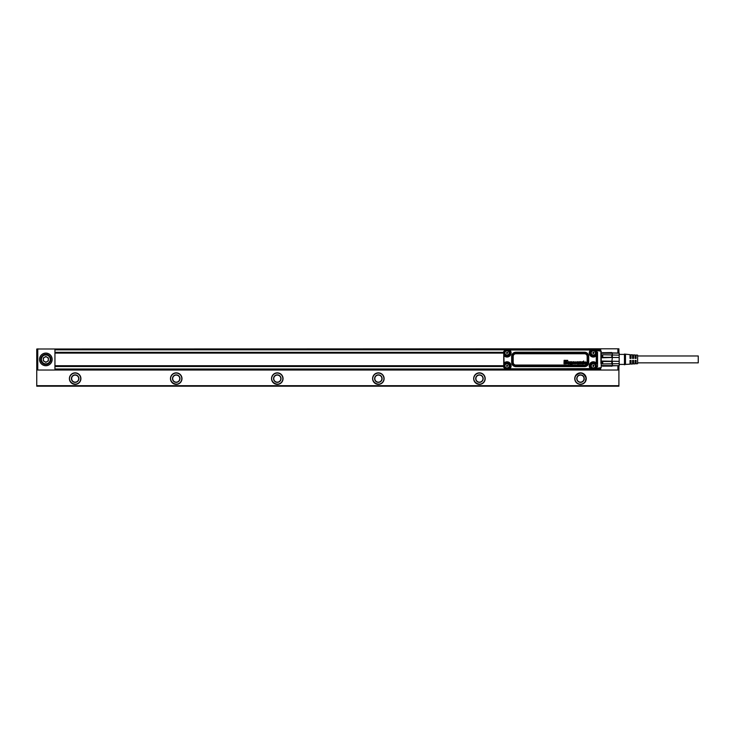 <?xml version="1.0" encoding="UTF-8"?>
<svg xmlns="http://www.w3.org/2000/svg" width="735" height="735" viewBox="0 0 735 735"><rect width="100%" height="100%" fill="white"/><g stroke="black" fill="none" stroke-linecap="round" stroke-linejoin="round"><path stroke-width="1.1" d="M637.612 355.979L698.25 355.979L698.25 362.851L637.612 362.851M625.476 364.413L630.024 364.156L630.024 360.426L631.034 360.426L631.034 364.091L632.559 364.009L632.559 360.426L633.57 360.426L633.57 363.944L635.086 363.862L635.086 360.426L636.097 360.426L636.097 363.797L637.612 363.706L637.612 355.115L636.097 355.033L636.097 358.404L635.086 358.404L635.086 354.968L633.57 354.886L633.57 358.404L632.559 358.404L632.559 354.821L631.034 354.739L631.034 358.404L630.024 358.404L630.024 354.674L624.465 354.059L624.465 364.771L625.476 364.413L625.476 354.408M619.182 363.696L619.182 361.354L602.231 361.06L602.231 363.917L619.182 363.696L619.182 365.782L619.182 353.048L602.737 352.708L611.832 352.543M612.338 363.696L612.338 361.354M619.182 361.354L619.182 355.134L602.737 354.766L602.737 357.357L611.832 357.357L611.832 354.766M619.182 365.635L602.737 366.122L611.832 366.122M619.182 365.782L612.338 365.635M619.182 355.134L619.182 353.048M619.182 357.476L612.338 357.476L612.338 355.134M619.182 353.195L612.338 353.048M611.832 364.064L611.832 361.473L602.737 361.473L602.737 364.064M611.832 357.357L612.338 357.77L611.832 361.473M602.737 354.766L602.231 354.913L602.231 357.77L612.338 357.476M611.832 352.708L612.338 353.195M602.231 357.77L602.737 357.357M602.231 361.06L602.737 361.473M612.338 363.917L612.338 365.561L602.231 365.561L602.737 366.287M602.737 352.543L602.231 353.048L602.737 352.708M612.338 354.913L612.338 353.269L602.231 353.269M584.959 362.594L585.813 362.575A0.983 0.983 0 0 0 585.749 362.392L585.519 362.208A0.515 0.515 0 0 0 585.28 362.199L585.17 362.236A0.496 0.496 0 0 0 585.124 362.263L584.959 362.484A0.79 0.79 0 0 0 584.941 362.575L585.832 362.585A1.001 1.001 0 0 0 585.767 362.383A0.469 0.469 0 0 0 585.703 362.291L585.519 362.19A0.524 0.524 0 0 0 585.271 362.18L585.161 362.217A0.515 0.515 0 0 0 585.115 362.254L584.941 362.474A0.799 0.799 0 0 0 584.922 362.594L584.941 362.612M582.221 362.98L582.221 362.961A2.471 2.471 0 0 1 582.285 362.952L582.285 362.971A1.929 1.929 0 0 0 582.368 362.961A1.92 1.92 0 0 1 582.285 362.952A2.453 2.453 0 0 0 582.166 362.989A0.974 0.974 0 0 0 582.028 363.026L581.835 363.31A2.04 2.04 0 0 0 581.835 363.31L582.037 363.513A0.671 0.671 0 0 0 582.331 363.503L582.616 363.173A0.505 0.505 0 0 1 582.616 363.145A0.643 0.643 0 0 0 582.616 363.062L582.616 363.062A0.625 0.625 0 0 1 582.598 363.145A0.524 0.524 0 0 0 582.598 363.173M575.312 362.612L576.185 362.575A0.983 0.983 0 0 0 576.121 362.392L575.891 362.208A0.515 0.515 0 0 0 575.643 362.199L575.542 362.236A0.496 0.496 0 0 0 575.487 362.263L575.33 362.484A0.79 0.79 0 0 0 575.312 362.575L576.203 362.585A1.001 1.001 0 0 0 576.139 362.383A0.469 0.469 0 0 0 576.075 362.291L575.891 362.19A0.524 0.524 0 0 0 575.643 362.18L575.533 362.217A0.515 0.515 0 0 0 575.477 362.254L575.312 362.474A0.799 0.799 0 0 0 575.294 362.594M568.973 362.98L568.963 362.961A2.471 2.471 0 0 1 569.037 362.952L569.037 362.971A2.453 2.453 0 0 0 568.918 362.989A0.974 0.974 0 0 0 568.78 363.026L568.78 363.513A0.671 0.671 0 0 0 569.083 363.503L569.349 363.173A0.505 0.505 0 0 1 569.368 363.145A0.625 0.625 0 0 0 569.349 363.062L569.322 362.906A0.854 0.854 0 0 1 569.202 362.943A1.332 1.332 0 0 1 569.12 362.961A1.92 1.92 0 0 1 569.037 362.952A1.929 1.929 0 0 0 569.12 362.961L569.12 362.961A1.314 1.314 0 0 0 569.202 362.925L569.202 362.943M568.963 362.961A2.352 2.352 0 0 0 568.908 362.971A0.983 0.983 0 0 0 568.771 363.007L568.568 363.32A2.04 2.04 0 0 0 568.578 363.31L568.587 363.338A2.021 2.021 0 0 1 568.568 363.338L568.78 363.531A0.689 0.689 0 0 0 569.092 363.522L569.175 363.485A0.469 0.469 0 0 0 569.221 363.448L569.303 363.356A0.469 0.469 0 0 0 569.34 363.274L569.359 363.173A0.524 0.524 0 0 1 569.349 363.145A0.643 0.643 0 0 0 569.368 363.062L569.276 362.906A0.836 0.836 0 0 1 569.202 362.925M571.187 362.19L570.847 362.364A0.496 0.496 0 0 0 570.746 362.649A0.956 0.956 0 0 0 570.764 362.98A0.625 0.625 0 0 0 570.838 363.173L571.113 363.356A0.524 0.524 0 0 0 571.251 363.356L571.536 363.191A0.524 0.524 0 0 0 571.646 362.805A1.25 1.25 0 0 0 571.628 362.566A0.643 0.643 0 0 0 571.545 362.373L571.564 362.364A0.56 0.56 0 0 1 571.609 362.465L571.609 362.465A0.661 0.661 0 0 1 571.646 362.566L571.646 362.566A1.084 1.084 0 0 1 571.665 362.686L571.665 362.686A1.268 1.268 0 0 1 571.665 362.805L571.665 362.805A0.79 0.79 0 0 1 571.655 362.915L571.655 362.915A0.726 0.726 0 0 1 571.545 363.2L571.453 363.292A0.469 0.469 0 0 1 571.398 363.329L571.26 363.375A0.542 0.542 0 0 1 571.187 363.375L571.187 363.375A0.533 0.533 0 0 1 571.104 363.375L570.819 363.182A0.57 0.57 0 0 1 570.773 363.081L570.773 363.081A0.643 0.643 0 0 1 570.746 362.98A1.13 1.13 0 0 1 570.727 362.869L570.727 362.869A1.121 1.121 0 0 1 570.727 362.759L570.727 362.759A0.974 0.974 0 0 1 570.737 362.649L570.737 362.649A0.891 0.891 0 0 1 570.755 362.539L570.755 362.539A0.606 0.606 0 0 1 570.773 362.474L570.773 362.474A0.542 0.542 0 0 1 570.801 362.41L570.801 362.41A0.515 0.515 0 0 1 570.838 362.355L571.187 362.19M582.221 362.961A2.352 2.352 0 0 0 582.166 362.971A0.983 0.983 0 0 0 582.028 363.007L581.817 363.32A2.021 2.021 0 0 1 581.817 363.338L582.028 363.531A0.689 0.689 0 0 0 582.341 363.522L582.423 363.485A0.469 0.469 0 0 0 582.469 363.448L582.552 363.356A0.469 0.469 0 0 0 582.589 363.274L582.616 363.173M584.959 362.989L586.429 362.86A1.571 1.571 0 0 0 586.319 362.373A1.112 1.112 0 0 0 584.362 362.989A1.25 1.25 0 0 0 586.006 363.761A0.717 0.717 0 0 0 586.309 363.384L586.319 363.393A1.185 1.185 0 0 1 584.371 362.539A1.139 1.139 0 0 1 586.411 362.658L586.411 362.658A1.442 1.442 0 0 1 586.411 362.814L586.42 362.814M586.411 362.814A1.553 1.553 0 0 1 586.411 362.86L584.941 362.971M584.104 363.752L583.654 361.004L584.123 363.752M583.544 361.133L583.994 363.88L583.526 361.133M582.662 363.779A0.827 0.827 0 0 1 582.644 363.706L582.634 363.733A0.79 0.79 0 0 1 582.451 363.825A0.717 0.717 0 0 0 582.616 363.696L582.634 363.733A0.845 0.845 0 0 0 582.644 363.779L583.103 363.88L582.644 363.779M583.204 363.669A0.845 0.845 0 0 0 583.213 363.733L583.222 363.733A0.827 0.827 0 0 1 583.213 363.669L583.204 363.669A2.03 2.03 0 0 1 583.186 363.402L583.186 362.337A0.698 0.698 0 0 0 583.149 362.125L583.103 362.033A0.57 0.57 0 0 0 582.745 361.804A1.047 1.047 0 0 0 582.598 361.767A2.38 2.38 0 0 0 582.285 361.749A1.727 1.727 0 0 0 581.936 361.785A1.084 1.084 0 0 0 581.413 362.107A0.533 0.533 0 0 0 581.33 362.3L581.312 362.3A0.671 0.671 0 0 1 581.936 361.767A1.773 1.773 0 0 1 582.285 361.73A2.26 2.26 0 0 1 582.598 361.758A1.057 1.057 0 0 1 582.974 361.886A0.579 0.579 0 0 1 583.112 362.024L583.167 362.116A0.515 0.515 0 0 1 583.204 362.337L583.204 363.402A2.297 2.297 0 0 0 583.213 363.669M582.193 362.649A1.819 1.819 0 0 0 582.304 362.631L582.304 362.631A1.801 1.801 0 0 1 582.193 362.631A4.217 4.217 0 0 0 581.945 362.677A2.334 2.334 0 0 0 581.697 362.732A0.772 0.772 0 0 0 581.33 362.989L581.275 363.108A0.781 0.781 0 0 0 581.955 363.917A1.295 1.295 0 0 0 582.322 363.862A0.753 0.753 0 0 0 582.442 363.816A0.763 0.763 0 0 1 582.331 363.871A1.314 1.314 0 0 1 581.67 363.898A0.717 0.717 0 0 1 581.688 362.713A2.435 2.435 0 0 1 581.945 362.658A4.539 4.539 0 0 1 582.193 362.631L582.193 362.649M580.935 363.072L580.503 363.154A0.689 0.689 0 0 1 580.439 363.283L580.209 363.476A0.487 0.487 0 0 1 579.998 363.476L579.713 363.274A0.643 0.643 0 0 1 579.639 363.072L579.621 363.072A1.139 1.139 0 0 1 579.639 362.612L579.621 362.612A0.707 0.707 0 0 1 579.869 362.254L580.007 362.199A0.496 0.496 0 0 1 580.08 362.19L580.08 362.171A0.634 0.634 0 0 1 580.227 362.208L580.457 362.383A0.469 0.469 0 0 1 580.466 362.456L580.466 362.456A0.478 0.478 0 0 0 580.457 362.383L580.237 362.19A0.487 0.487 0 0 0 580.007 362.18L579.86 362.236A0.496 0.496 0 0 0 579.621 362.612A1.194 1.194 0 0 0 579.658 363.182A0.661 0.661 0 0 0 579.704 363.283L579.796 363.393A0.469 0.469 0 0 0 579.851 363.43L579.998 363.485A0.505 0.505 0 0 0 580.209 363.476L580.448 363.292A0.533 0.533 0 0 0 580.503 363.154L581.054 363.219A1.341 1.341 0 0 0 581.045 363.209L580.935 363.062M580.926 362.53L581.036 362.392A0.772 0.772 0 0 0 580.439 361.795A1.259 1.259 0 0 0 579.529 363.779A1.038 1.038 0 0 0 581.045 363.219A1.102 1.102 0 0 1 579.024 362.86A1.553 1.553 0 0 1 579.143 362.281A1.001 1.001 0 0 1 581.054 362.392L580.926 362.548M578.298 363.237L578.05 363.513A0.652 0.652 0 0 1 577.774 363.503L577.71 363.503A0.469 0.469 0 0 0 578.123 363.513L578.179 363.108A0.469 0.469 0 0 0 578.133 363.09A1.994 1.994 0 0 0 577.976 363.035A3.96 3.96 0 0 0 577.82 362.998A5.751 5.751 0 0 0 577.673 362.961L577.673 362.98A2.04 2.04 0 0 1 577.627 362.971A2.021 2.021 0 0 0 577.673 362.961M576.975 363.329A0.698 0.698 0 0 0 577.581 363.88A1.681 1.681 0 0 0 578.27 363.88A0.992 0.992 0 0 0 578.785 363.54A0.533 0.533 0 0 0 578.849 363.035L578.812 362.961A0.524 0.524 0 0 0 578.454 362.695A2.334 2.334 0 0 0 578.215 362.621A10.759 10.759 0 0 0 578.096 362.594A8.829 8.829 0 0 0 577.976 362.575L577.986 362.557A8.838 8.838 0 0 1 578.105 362.585A10.777 10.777 0 0 1 578.215 362.612A2.471 2.471 0 0 1 578.463 362.677A0.882 0.882 0 0 1 578.831 362.952L578.858 363.035A0.496 0.496 0 0 1 578.381 363.871A1.001 1.001 0 0 1 578.28 363.898A1.755 1.755 0 0 1 577.572 363.898A1.057 1.057 0 0 1 577.039 363.549A0.57 0.57 0 0 1 576.957 363.329L576.957 363.329M578.197 362.217L578.151 362.18A0.478 0.478 0 0 0 577.839 362.125A1.057 1.057 0 0 0 577.784 362.135L577.701 362.484A0.533 0.533 0 0 0 577.774 362.52A1.543 1.543 0 0 0 577.875 362.548A2.159 2.159 0 0 0 577.976 362.575M578.684 362.41L578.794 362.263A0.68 0.68 0 0 0 578.225 361.776A1.589 1.589 0 0 0 577.581 361.776A1.001 1.001 0 0 0 577.085 362.079A0.478 0.478 0 0 0 577.012 362.493L577.067 362.64A0.496 0.496 0 0 0 577.416 362.897A2.747 2.747 0 0 0 577.627 362.952A2.83 2.83 0 0 1 577.416 362.906A0.919 0.919 0 0 1 577.048 362.649L576.993 362.493A0.588 0.588 0 0 1 577.572 361.767A1.755 1.755 0 0 1 578.234 361.767A0.983 0.983 0 0 1 578.803 362.263L578.684 362.419M575.294 362.989L575.303 363.007A1.075 1.075 0 0 0 575.312 363.053L575.294 363.053A1.093 1.093 0 0 1 575.294 362.989L576.791 362.86A1.562 1.562 0 0 0 576.635 362.245A1.075 1.075 0 0 0 574.752 363.136A1.13 1.13 0 0 0 576.681 363.384L576.69 363.393A1.185 1.185 0 0 1 574.742 362.539A1.148 1.148 0 0 1 576.791 362.86L575.312 362.971M573.116 361.987L573.153 362.006A0.753 0.753 0 0 0 573.135 362.052L573.153 362.006A0.643 0.643 0 0 1 573.612 361.739A0.79 0.79 0 0 0 573.181 361.987A0.763 0.763 0 0 1 573.171 361.978L573.171 361.978M572.556 363.752L572.556 361.914L572.547 363.752M573.226 362.327L573.419 362.226A0.487 0.487 0 0 1 573.493 362.217L573.484 362.199A0.661 0.661 0 0 1 573.566 362.208L573.566 362.199A0.56 0.56 0 0 1 573.631 362.217L573.87 362.392A0.551 0.551 0 0 1 573.888 362.465L573.906 362.465A0.799 0.799 0 0 1 573.897 362.548L573.916 362.548A1.093 1.093 0 0 1 573.906 362.704L574.035 363.88L573.925 362.704A1.442 1.442 0 0 0 573.916 362.548A0.818 0.818 0 0 0 573.879 362.392L573.631 362.199A0.57 0.57 0 0 0 573.41 362.208L573.181 362.41A0.588 0.588 0 0 0 573.135 362.594A1.259 1.259 0 0 0 573.125 362.787L573.125 363.752M574.494 362.594L574.494 363.752L574.504 362.594A1.902 1.902 0 0 0 574.458 362.245A0.799 0.799 0 0 0 573.86 361.758A1.415 1.415 0 0 0 573.741 361.749A0.781 0.781 0 0 0 573.622 361.758A0.799 0.799 0 0 1 573.741 361.73A1.424 1.424 0 0 1 573.989 361.758A0.698 0.698 0 0 1 574.476 362.245A1.488 1.488 0 0 1 574.504 362.594L574.504 362.594M569.974 363.733A0.827 0.827 0 0 1 569.965 363.669L569.947 363.669A2.012 2.012 0 0 1 569.956 363.54L569.937 363.54A2.297 2.297 0 0 1 569.956 363.402L569.956 362.337A0.698 0.698 0 0 0 569.928 362.226A0.717 0.717 0 0 1 569.956 362.337L569.937 363.402A2.315 2.315 0 0 0 569.947 363.669A0.845 0.845 0 0 0 569.965 363.733M569.928 362.226A0.496 0.496 0 0 0 569.901 362.125L569.855 362.033A0.57 0.57 0 0 0 569.496 361.804A1.047 1.047 0 0 0 569.349 361.767A2.38 2.38 0 0 0 569.028 361.749A1.727 1.727 0 0 0 568.688 361.785A1.084 1.084 0 0 0 568.164 362.107A0.533 0.533 0 0 0 568.082 362.3L568.063 362.3A0.671 0.671 0 0 1 568.688 361.767A1.773 1.773 0 0 1 569.028 361.73A2.26 2.26 0 0 1 569.349 361.758A1.057 1.057 0 0 1 569.726 361.886A0.579 0.579 0 0 1 569.864 362.024L569.919 362.116A0.515 0.515 0 0 1 569.947 362.226L569.947 362.226M568.945 362.649A1.819 1.819 0 0 0 569.055 362.631L569.055 362.631A1.801 1.801 0 0 1 568.945 362.631A4.217 4.217 0 0 0 568.697 362.677A2.334 2.334 0 0 0 568.44 362.732A0.772 0.772 0 0 0 568.072 362.989L568.026 363.108A0.781 0.781 0 0 0 568.697 363.917A1.295 1.295 0 0 0 569.074 363.862A0.753 0.753 0 0 0 569.193 363.816A0.763 0.763 0 0 1 569.083 363.871A1.314 1.314 0 0 1 568.421 363.898A0.717 0.717 0 0 1 568.44 362.713A2.435 2.435 0 0 1 568.697 362.658A4.539 4.539 0 0 1 568.945 362.631L568.945 362.649M567.117 362.19L566.584 363.715L567.264 363.761L566.584 363.715L567.126 362.19L567.264 363.761M567.126 362.19L567.245 363.761M565.463 363.871L565.996 363.724L565.353 362.226L566.014 363.715L565.334 363.761L565.353 362.226L565.463 363.88M567.797 360.931L566.942 361.06L566.373 362.842L565.619 361.06L566.391 362.842L566.961 361.078L567.815 360.931L567.686 360.334L567.815 360.931M564.103 360.352L567.686 360.352L564.103 360.334L563.993 363.761L564.783 363.761L564.103 363.88L564.103 360.334M565.638 361.041L564.765 361.06L564.765 363.761M571.646 361.969L571.665 362.024A0.79 0.79 0 0 0 570.222 362.383A1.268 1.268 0 0 0 570.369 363.503A0.744 0.744 0 0 0 571.628 363.531L571.619 363.577A0.551 0.551 0 0 1 571.04 363.816A1.167 1.167 0 0 1 570.158 362.971A1.681 1.681 0 0 1 570.204 362.383A1.121 1.121 0 0 1 571.407 361.813A0.542 0.542 0 0 1 571.6 361.969L572.216 361.914L572.207 363.733A1.148 1.148 0 0 1 572.207 363.88A1.13 1.13 0 0 0 572.207 363.733L572.216 361.914L571.619 361.987A0.799 0.799 0 0 1 571.619 361.987L571.6 361.969M570.36 363.981L570.25 364.119A0.588 0.588 0 0 0 570.829 364.606A1.387 1.387 0 0 0 571.141 364.643A2.187 2.187 0 0 0 571.325 364.633A1.507 1.507 0 0 0 571.518 364.606A0.928 0.928 0 0 0 572.17 364.018A1.718 1.718 0 0 0 572.197 363.871A1.727 1.727 0 0 1 572.188 364.018A0.671 0.671 0 0 1 571.527 364.624A1.525 1.525 0 0 1 571.334 364.652A2.205 2.205 0 0 1 571.141 364.661A1.277 1.277 0 0 1 570.535 364.496A0.744 0.744 0 0 1 570.241 364.128L570.36 363.963M506.534 365.984L507.031 365.12L507.683 365.506L507.031 366.636L506.534 365.782M592.842 365.984L593.338 365.12L593.999 365.506L593.338 366.636L592.842 365.782M592.842 353.048L593.338 352.184L593.999 352.57L593.338 353.7L592.842 352.846M578.188 362.226L578.142 362.199A0.469 0.469 0 0 0 577.839 362.144A1.038 1.038 0 0 0 577.784 362.153L577.701 362.474A0.515 0.515 0 0 0 577.784 362.502A1.534 1.534 0 0 0 577.885 362.53A2.141 2.141 0 0 0 577.986 362.557M578.28 363.237L578.123 363.099A1.975 1.975 0 0 0 577.976 363.053A3.941 3.941 0 0 0 577.82 363.007A5.733 5.733 0 0 0 577.673 362.98M573.245 362.346L573.199 362.419A0.57 0.57 0 0 0 573.153 362.594A1.24 1.24 0 0 0 573.144 362.787L573.144 363.752M564.765 361.06L564.783 363.761M564.783 361.041L565.656 361.06M506.534 353.048L507.031 352.184L507.683 352.57L507.031 353.7L506.534 352.846M505.166 366.903A2.122 2.122 0 0 0 508.041 367.748A2.122 2.122 0 0 0 508.886 364.863A2.122 2.122 0 0 0 506.011 364.018A2.122 2.122 0 0 0 505.166 366.903M591.473 366.903A2.122 2.122 0 0 0 594.358 367.748A2.122 2.122 0 0 0 595.203 364.863A2.122 2.122 0 0 0 592.318 364.018A2.122 2.122 0 0 0 591.473 366.903M591.473 353.967A2.122 2.122 0 0 0 594.358 354.812A2.122 2.122 0 0 0 595.203 351.927A2.122 2.122 0 0 0 592.318 351.082A2.122 2.122 0 0 0 591.473 353.967M505.166 353.967A2.122 2.122 0 0 0 508.041 354.812A2.122 2.122 0 0 0 508.886 351.927A2.122 2.122 0 0 0 506.011 351.082A2.122 2.122 0 0 0 505.166 353.967M509.686 364.431A3.032 3.032 0 0 1 508.482 368.547A3.032 3.032 0 0 1 504.366 367.335A3.032 3.032 0 0 1 505.57 363.219A3.032 3.032 0 0 1 509.686 364.431C507.545 362.18 505.68 362.392 504.109 365.075L503.751 351.468L505.57 349.649L503.751 351.468L503.741 367.371L505.57 369.181L506.314 368.832A3.032 3.032 0 0 1 504.366 367.335M590.683 367.335A3.032 3.032 0 0 1 591.886 363.219A3.032 3.032 0 0 1 596.002 364.431A3.032 3.032 0 0 1 594.79 368.547A3.032 3.032 0 0 1 590.683 367.335C590.582 362.934 592.355 361.969 596.002 364.431M590.683 354.399A3.032 3.032 0 0 1 591.886 350.283A3.032 3.032 0 0 1 596.002 351.495A3.032 3.032 0 0 1 594.79 355.611A3.032 3.032 0 0 1 590.683 354.399A3.032 3.032 0 0 0 596.315 353.544L596.315 354.996L594.973 355.768A3.262 3.262 0 0 1 590.517 351.312L591.28 349.649L594.845 349.649L596.673 351.459L594.845 349.649L505.561 349.639M509.686 351.495A3.032 3.032 0 0 1 508.482 355.611A3.032 3.032 0 0 1 504.366 354.399A3.032 3.032 0 0 1 505.57 350.283A3.032 3.032 0 0 1 509.686 351.495M596.002 351.495L594.055 349.998L596.315 351.468L596.315 352.35M507.738 349.998L510.035 349.667L509.557 350.191L509.86 349.667L509.089 349.649L509.851 351.312A3.262 3.262 0 0 1 505.395 355.768L505.239 356.034A3.565 3.565 0 0 0 510.118 351.165L509.557 350.191L510.118 351.165L510.035 350.016L592.63 349.998M504.991 362.355L504.302 363.338L503.769 363.035L503.751 363.807L505.239 362.796A3.565 3.565 0 0 1 510.118 367.665L509.557 368.639L510.108 367.665L510.549 367.923A4.07 4.07 0 0 0 504.991 362.355L503.769 363.035L505.248 362.796A3.565 3.565 0 0 1 510.108 367.665L509.089 368.832L510.035 369.163L507.738 368.832M596.315 365.286L595.378 362.355A4.07 4.07 0 0 0 589.81 367.923L590.251 367.665A3.565 3.565 0 0 1 595.12 362.796A3.565 3.565 0 0 0 590.251 367.665L590.508 369.172L590.811 368.639L510.035 368.805L510.549 367.923M594.973 363.062L596.664 363.834L596.645 363.072L596.122 363.375L596.645 362.888L594.973 363.062A3.262 3.262 0 0 0 590.517 367.509L591.28 369.181L594.845 369.181L596.664 367.362L596.315 366.48M590.517 351.312L589.81 350.907A4.07 4.07 0 0 0 595.378 356.475L595.12 356.034A3.565 3.565 0 0 1 590.251 351.165A3.565 3.565 0 0 0 595.12 356.034L596.645 355.758L596.122 355.464L596.645 355.942L596.645 362.888M594.973 355.768L596.664 354.996L596.664 351.468L596.664 363.834M503.751 355.023L503.769 355.97L504.991 356.475L504.293 355.483L505.248 356.034A3.565 3.565 0 0 0 510.108 351.165L509.851 351.312M591.28 369.181L590.324 369.163L589.81 367.923M589.81 350.907L590.324 349.667L590.821 350.191L590.508 349.667L591.28 349.649M594.055 368.832L505.561 369.19L503.741 367.371L503.751 363.807M594.854 369.19L596.664 367.362M503.741 358.322L503.741 360.655M556.542 349.456L556.028 349.456M523.063 349.557A1.011 1.011 0 0 1 522.392 349.309A1.011 1.011 0 0 0 523.063 349.557A1.011 1.011 -90 0 1 522.392 349.309L505.211 349.309L504.734 349.786A1.011 1.011 0 0 1 504.605 349.897L504.623 349.878M543.817 369.374L544.782 369.374M519.36 369.273L505.652 369.2A1.755 1.755 0 0 1 505.45 369.19M548.089 349.456L551.516 349.456M551.379 349.456L552.104 349.557M563.92 349.456L561.448 349.456M563.433 349.456L561.329 349.557M561.999 349.456L561.338 349.456M560.511 349.557L557.277 349.557M556.836 349.456L554.576 349.456M556.937 349.557L555.587 349.456M553.841 349.456L552.977 349.456M549.311 349.456L548.824 349.456M550.69 349.557L551.25 349.557M549.21 349.456L548.117 349.456M547.079 349.456L546.261 349.456M547.777 349.456L544.892 349.492M541.677 349.456L542.917 349.456L541.677 349.456M539.058 349.557L540.721 349.557L539.187 349.456M505.744 349.309L504.596 349.897L505.652 349.557A1.819 1.819 0 0 0 504.44 350.025M504.596 349.897A1.011 1.011 0 0 0 504.605 349.897A1.011 1.011 0 0 1 504.596 349.897L594.716 349.557A1.011 0.707 90 0 1 594.247 349.309L577.976 349.309A1.011 1.011 0 0 1 577.306 349.557A1.011 1.011 0 0 0 577.976 349.309L577.306 349.557M585.767 349.309L582.699 349.309M561.31 369.273L559.647 369.273L561.172 369.374M558.692 369.374L557.461 369.273L558.71 369.273M553.28 369.374L554.107 369.374M552.591 369.374L555.145 369.374M548.852 369.374L552.224 369.374M551.048 369.374L551.544 369.374M551.149 369.374L552.279 369.374M548.981 369.374L548.485 369.374M546.528 369.374L547.382 369.374M543.533 369.374L545.783 369.374M543.431 369.273L544.359 369.374M539.857 369.273L542.963 369.374M536.449 369.374L538.92 369.374M536.936 369.374L539.04 369.273M538.369 369.374L539.031 369.374M519.36 369.521L522.392 369.521A1.011 1.011 0 0 1 523.063 369.273A1.011 1.011 0 0 0 522.392 369.521M506.121 369.521L505.652 369.273A1.819 1.819 0 0 1 504.44 368.805M504.706 369.016A1.011 1.011 0 0 1 504.734 369.043A1.011 1.011 0 0 0 504.706 369.016L54.941 369.016L54.941 366.489L503.741 366.489M595.763 349.897L594.624 349.309M595.644 349.814L595.644 349.814A1.819 1.819 0 0 0 594.716 349.557A1.011 0.707 -90 0 1 594.431 349.474M595.635 369.043A1.011 1.011 0 0 1 595.699 368.988A1.011 1.011 0 0 0 595.635 369.043L595.157 369.521M592.125 369.273L594.624 369.521M592.125 369.521L577.976 369.521A1.011 1.011 -90 0 0 577.306 369.273M549.679 369.273L549.128 369.374M595.763 368.933L594.716 369.273A1.011 0.707 -90 0 0 594.247 369.521M595.644 369.016L595.644 369.016A1.819 1.819 0 0 1 594.716 369.273L505.652 369.273M596.535 351.348L597.546 352.194C597.077 350.503 597.077 350.503 597.546 352.194L597.546 366.636C597.077 368.327 597.077 368.327 597.546 366.636L596.535 367.482M596.609 363.283L597.619 362.888M596.59 360.582L597.463 360.472M596.563 359.415L597.436 359.415M596.59 358.239L597.463 358.358M596.609 355.547L597.619 355.942M596.278 368.391L601.221 367.601L601.221 351.229L596.278 350.448M601.221 355.777L601.221 351.826M41.399 359.415A4.447 4.447 0 0 1 45.846 354.968A4.447 4.447 0 0 1 50.292 359.415A4.447 4.447 0 0 1 45.846 363.862A4.447 4.447 0 0 1 41.399 359.415M48.372 360.876L45.846 362.337L43.319 360.876L43.319 357.954L45.846 356.493L48.372 357.954L48.372 360.876M45.846 354.362A5.053 5.053 0 0 1 50.899 359.415A5.053 5.053 0 0 1 45.846 364.468A5.053 5.053 0 0 1 40.792 359.415A5.053 5.053 0 0 1 45.846 354.362M39.534 359.415C39.901 355.575 42.005 353.471 45.846 353.094C49.686 353.471 51.79 355.575 52.167 359.415C51.79 363.246 49.686 365.359 45.846 365.727C42.005 365.359 39.901 363.255 39.534 359.415A6.321 6.321 0 0 0 45.846 365.727A6.321 6.321 0 0 0 52.167 359.415A6.321 6.321 0 0 0 45.846 353.094A6.321 6.321 0 0 0 39.534 359.415M37.761 349.006L617.896 348.803L617.896 353.048M37.761 348.803L37.761 370.027L617.896 370.027L617.896 365.782M595.662 369.016L600.716 369.016L600.716 367.904M503.741 352.341L54.941 352.341L54.941 365.727L503.741 365.727M54.941 365.727L54.941 366.489M54.941 353.094L503.741 353.094M600.716 350.926L600.716 349.814L595.662 349.814M54.941 352.341L54.941 349.814L504.697 349.814M37.761 368.226L36.75 368.226L36.75 364.183L37.761 364.183M36.75 366.774L37.761 366.774M36.75 364.183L36.75 360.141L37.761 360.141M36.75 362.732L37.761 362.732M36.75 360.141L36.75 356.089L37.761 356.089M36.75 358.689L37.761 358.689M36.75 356.089L36.75 352.047L37.761 352.047M36.75 354.647L37.761 354.647M36.75 349.006L36.75 350.604L37.761 350.604M36.75 352.047L36.75 350.604M617.896 352.047L618.907 352.047L618.907 348.803L617.896 348.803M617.896 368.226L618.907 368.226L618.907 365.782M36.75 386.197L618.907 386.197L618.907 385.691L36.75 385.691L36.75 386.197M280.577 380.408A3.739 3.739 0 0 0 278.243 374.997A3.739 3.739 0 0 0 275.506 381.897A3.739 3.739 0 0 0 280.577 380.408M280.402 380.317A3.537 3.537 0 0 0 278.197 375.199A3.537 3.537 0 0 0 275.597 381.722A3.537 3.537 0 0 0 280.402 380.317M282.176 381.281C279.034 387.74 268.679 382.081 272.419 375.952A5.558 5.558 0 0 1 282.81 377.909A5.558 5.558 0 0 1 276.691 384.148A5.558 5.558 0 0 1 271.959 380.17M179.505 380.408A3.739 3.739 0 0 0 177.172 374.997A3.739 3.739 0 0 0 174.434 381.897A3.739 3.739 0 0 0 179.505 380.408M179.331 380.317A3.537 3.537 0 0 0 177.126 375.199A3.537 3.537 0 0 0 174.526 381.722A3.537 3.537 0 0 0 179.331 380.317M181.104 381.281C177.971 387.74 167.608 382.081 171.347 375.952A5.558 5.558 0 0 1 181.738 377.909A5.558 5.558 0 0 1 175.619 384.148A5.558 5.558 0 0 1 170.887 380.17M78.434 380.408A3.739 3.739 0 0 0 76.109 374.997A3.739 3.739 0 0 0 73.362 381.897A3.739 3.739 0 0 0 78.434 380.408M78.259 380.317A3.537 3.537 0 0 0 76.054 375.199A3.537 3.537 0 0 0 73.463 381.722A3.537 3.537 0 0 0 78.259 380.317M80.032 381.281C76.899 387.74 66.536 382.081 70.275 375.952A5.558 5.558 0 0 1 80.666 377.909A5.558 5.558 0 0 1 74.557 384.148A5.558 5.558 0 0 1 69.816 380.17M375.08 376.825A3.739 3.739 0 0 0 376.568 381.897A3.739 3.739 0 0 0 382.081 379.067A3.739 3.739 0 0 0 375.08 376.825M375.263 376.917A3.537 3.537 0 0 0 376.669 381.722A3.537 3.537 0 0 0 381.878 379.049A3.537 3.537 0 0 0 375.263 376.917M476.151 376.825A3.739 3.739 0 0 0 477.64 381.897A3.739 3.739 0 0 0 483.143 379.067A3.739 3.739 0 0 0 476.151 376.825M476.326 376.917A3.537 3.537 0 0 0 477.741 381.722A3.537 3.537 0 0 0 482.95 379.049A3.537 3.537 0 0 0 476.326 376.917M577.223 376.825A3.739 3.739 0 0 0 578.711 381.897A3.739 3.739 0 0 0 584.215 379.067A3.739 3.739 0 0 0 577.223 376.825M577.398 376.917A3.537 3.537 0 0 0 578.812 381.722A3.537 3.537 0 0 0 584.013 379.049A3.537 3.537 0 0 0 577.398 376.917M383.247 381.281C380.105 387.74 369.751 382.081 373.49 375.952A5.558 5.558 0 0 1 383.881 377.909A5.558 5.558 0 0 1 377.762 384.148A5.558 5.558 0 0 1 373.031 380.17M484.31 381.281C481.177 387.74 470.813 382.081 474.553 375.952A5.558 5.558 0 0 1 484.944 377.909A5.558 5.558 0 0 1 478.834 384.148A5.558 5.558 0 0 1 474.093 380.17M575.624 375.952A5.558 5.558 0 0 1 583.167 373.738A5.558 5.558 0 0 1 585.382 381.281A5.558 5.558 0 0 1 577.839 383.495A5.558 5.558 0 0 1 575.624 375.952C580.016 371.671 583.48 372.323 586.015 377.909L585.382 381.281M47.114 361.602A2.527 2.527 0 0 0 47.114 357.228A2.527 2.527 0 0 0 43.319 359.415A2.527 2.527 0 0 0 47.114 361.602M373.306 375.851A5.761 5.761 0 0 0 375.603 383.67A5.761 5.761 0 0 0 384.074 377.882A5.761 5.761 0 0 0 373.306 375.851M474.378 375.851A5.761 5.761 0 0 0 476.675 383.67A5.761 5.761 0 0 0 485.146 377.882A5.761 5.761 0 0 0 474.378 375.851M575.45 375.851A5.761 5.761 0 0 0 577.738 383.67A5.761 5.761 0 0 0 586.218 377.882A5.761 5.761 0 0 0 575.45 375.851M272.244 375.851A5.761 5.761 0 0 0 274.532 383.67A5.761 5.761 0 0 0 283.012 377.882A5.761 5.761 0 0 0 272.244 375.851M171.172 375.851A5.761 5.761 0 0 0 173.46 383.67A5.761 5.761 0 0 0 181.94 377.882A5.761 5.761 0 0 0 171.172 375.851M70.101 375.851A5.761 5.761 0 0 0 72.397 383.67A5.761 5.761 0 0 0 80.868 377.882A5.761 5.761 0 0 0 70.101 375.851M618.907 352.047L618.907 353.048M618.907 368.226L618.907 385.691M617.896 350.604L618.907 350.604M36.75 368.226L36.75 385.691M617.896 366.774L618.907 366.774M617.896 349.006L618.907 349.006M515.823 365.056L584.545 365.056A2.609 2.609 0 0 0 587.164 362.447L587.164 356.383A2.609 2.609 0 0 0 584.545 353.765L584.545 352.938L515.823 352.938A3.445 3.445 0 0 0 512.378 356.383L512.378 362.447A3.445 3.445 0 0 0 515.823 365.892L515.823 365.056A2.609 2.609 0 0 1 513.205 362.447L513.205 356.383L512.488 356.383L512.488 362.447L513.205 362.447M513.205 356.383A2.609 2.609 0 0 1 515.823 353.765L584.545 353.765M587.164 362.447L587.871 362.447L587.871 356.383L587.164 356.383M584.545 365.056L584.545 365.773A3.326 3.326 0 0 0 587.871 362.447L587.991 362.447A3.445 3.445 0 0 1 584.545 365.892L515.823 365.892L515.823 366.609A4.162 4.162 0 0 1 511.661 362.447L512.488 362.447A3.326 3.326 0 0 0 515.823 365.773L584.545 365.773L584.545 366.609A4.162 4.162 0 0 0 588.707 362.447L587.991 362.447L587.991 356.383A3.445 3.445 0 0 0 584.545 352.938L584.545 352.221L515.823 352.221A4.162 4.162 0 0 0 511.661 356.383L512.488 356.383A3.326 3.326 0 0 1 515.823 353.057L584.545 353.057A3.326 3.326 0 0 1 587.871 356.383L588.707 356.383L588.707 362.447M515.823 353.765L515.823 352.221M505.395 363.062A3.262 3.262 0 0 1 509.851 367.509M588.707 356.383A4.162 4.162 0 0 0 584.545 352.221M511.661 356.383L511.661 362.447M584.545 366.609L515.823 366.609M504.991 356.475A4.07 4.07 0 0 0 510.549 350.907M504.109 353.755L504.109 355.023L505.395 355.768M505.57 368.832L504.109 366.691M590.517 367.509L591.28 368.832L592.63 368.832M594.845 368.832L596.315 367.362M595.378 362.355L596.287 362.888L596.287 355.942L595.378 356.475M590.251 351.165L590.821 350.191L590.251 351.165M509.089 349.649L506.314 349.998M505.57 349.998L504.109 352.138M503.769 362.86L503.769 355.97M505.561 369.19L509.089 369.181M590.324 369.163L510.035 369.163M596.645 355.758L596.664 354.996M590.324 349.667L510.035 349.667M594.312 369.448L585.749 369.448M594.716 369.273L505.652 369.2M505.652 349.639L594.716 349.63A1.755 1.755 0 0 1 594.891 349.639M600.918 363.485L600.918 350.926M631.034 362.851L630.024 362.851M631.034 355.979L630.024 355.979M633.57 355.979L632.559 355.979M636.097 355.979L635.086 355.979M636.097 362.851L635.086 362.851M633.57 362.851L632.559 362.851M624.465 364.413L619.412 364.413M624.465 354.408L619.412 354.408M612.338 365.782L611.832 366.287M602.231 365.782L601.221 365.782M602.231 353.048L601.221 353.048"/></g></svg>
